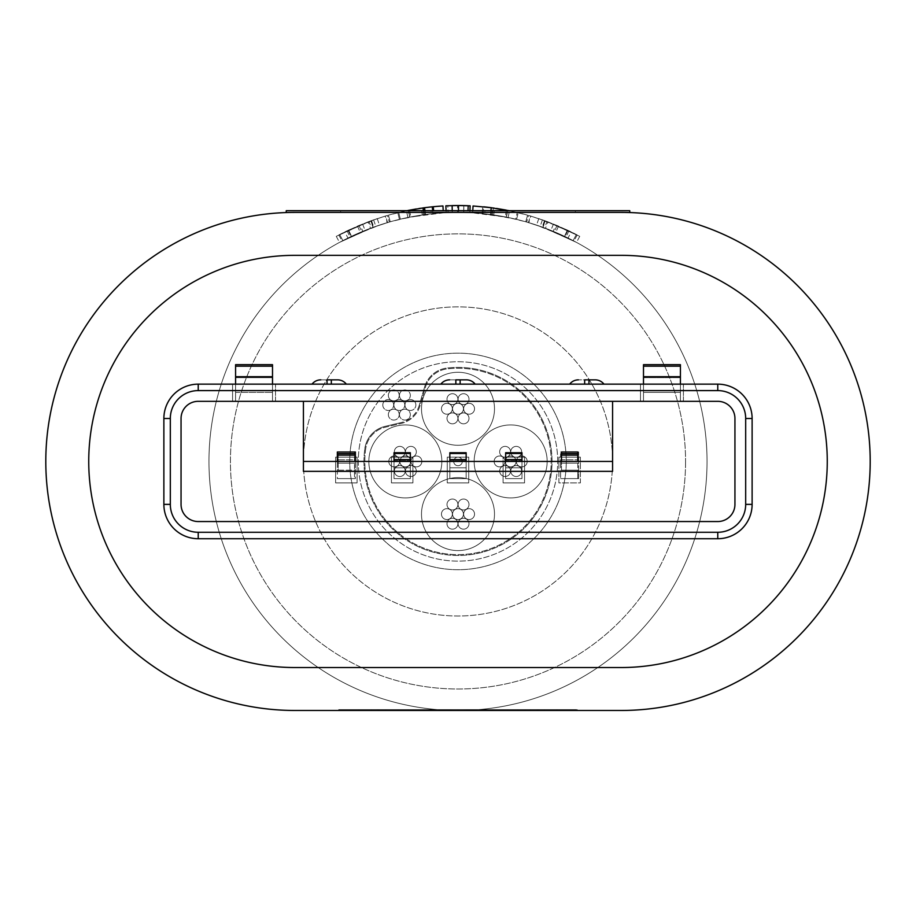 <?xml version="1.0" encoding="UTF-8"?>
<svg xmlns="http://www.w3.org/2000/svg" width="916" height="916" viewBox="0 0 916 916"><rect width="100%" height="100%" fill="white"/><g stroke="black" fill="none" stroke-linecap="round" stroke-linejoin="round"><path stroke-width="0.69" stroke-dasharray="4.58 3.44" d="M410.78 461.435A5.45 5.45 0 0 0 405.33 455.985A5.45 5.45 0 0 0 399.88 461.435A5.45 5.45 0 0 0 405.33 466.885A5.45 5.45 0 0 0 410.78 461.435A5.45 5.45 0 0 0 405.33 455.985A5.45 5.45 0 0 0 399.88 461.435A5.45 5.45 0 0 0 405.33 466.885A5.45 5.45 0 0 0 410.78 461.435A5.45 5.45 0 0 0 405.33 455.985A5.45 5.45 0 0 0 399.88 461.435A5.45 5.45 0 0 0 405.33 466.885A5.45 5.45 0 0 0 410.78 461.435A5.45 5.45 0 0 0 405.33 455.985A5.45 5.45 0 0 0 399.88 461.435A5.45 5.45 0 0 0 405.33 466.885A5.45 5.45 0 0 0 410.78 461.435M416.333 471.042A5.45 5.45 0 0 0 410.883 465.591A5.45 5.45 0 0 0 405.422 471.042A5.45 5.45 0 0 0 410.883 476.492A5.45 5.45 0 0 0 416.333 471.042A5.45 5.45 0 0 0 410.883 465.591A5.45 5.45 0 0 0 405.422 471.042A5.45 5.45 0 0 0 410.883 476.492A5.45 5.45 0 0 0 416.333 471.042A5.45 5.45 0 0 0 410.883 465.591A5.45 5.45 0 0 0 405.422 471.042A5.45 5.45 0 0 0 410.883 476.492A5.45 5.45 0 0 0 416.333 471.042A5.45 5.45 0 0 0 410.883 465.591A5.45 5.45 0 0 0 405.422 471.042A5.45 5.45 0 0 0 410.883 476.492A5.45 5.45 0 0 0 416.333 471.042M405.238 471.042A5.45 5.45 0 0 0 399.788 465.591A5.45 5.45 0 0 0 394.338 471.042A5.45 5.45 0 0 0 399.788 476.492A5.45 5.45 0 0 0 405.238 471.042A5.45 5.45 0 0 0 399.788 465.591A5.45 5.45 0 0 0 394.338 471.042A5.45 5.45 0 0 0 399.788 476.492A5.45 5.45 0 0 0 405.238 471.042A5.45 5.45 0 0 0 399.788 465.591A5.45 5.45 0 0 0 394.338 471.042A5.45 5.45 0 0 0 399.788 476.492A5.45 5.45 0 0 0 405.238 471.042A5.45 5.45 0 0 0 399.788 465.591A5.45 5.45 0 0 0 394.338 471.042A5.45 5.45 0 0 0 399.788 476.492A5.45 5.45 0 0 0 405.238 471.042M399.697 461.435A5.45 5.45 0 0 0 394.235 455.985A5.45 5.45 0 0 0 388.785 461.435A5.45 5.45 0 0 0 394.235 466.885A5.45 5.45 0 0 0 399.697 461.435A5.45 5.45 0 0 0 394.235 455.985A5.45 5.45 0 0 0 388.785 461.435A5.45 5.45 0 0 0 394.235 466.885A5.45 5.45 0 0 0 399.697 461.435A5.45 5.45 0 0 0 394.235 455.985A5.45 5.45 0 0 0 388.785 461.435A5.45 5.45 0 0 0 394.235 466.885A5.45 5.45 0 0 0 399.697 461.435A5.45 5.45 0 0 0 394.235 455.985A5.45 5.45 0 0 0 388.785 461.435A5.45 5.45 0 0 0 394.235 466.885A5.45 5.45 0 0 0 399.697 461.435M405.238 451.828A5.45 5.45 0 0 0 399.788 446.378A5.45 5.45 0 0 0 394.338 451.828A5.45 5.45 0 0 0 399.788 457.279A5.45 5.45 0 0 0 405.238 451.828A5.45 5.45 0 0 0 399.788 446.378A5.45 5.45 0 0 0 394.338 451.828A5.45 5.45 0 0 0 399.788 457.279A5.45 5.45 0 0 0 405.238 451.828A5.45 5.45 0 0 0 399.788 446.378A5.45 5.45 0 0 0 394.338 451.828A5.45 5.45 0 0 0 399.788 457.279A5.45 5.45 0 0 0 405.238 451.828A5.45 5.45 0 0 0 399.788 446.378A5.45 5.45 0 0 0 394.338 451.828A5.45 5.45 0 0 0 399.788 457.279A5.45 5.45 0 0 0 405.238 451.828M416.333 451.828A5.45 5.45 0 0 0 410.883 446.378A5.45 5.45 0 0 0 405.422 451.828A5.45 5.45 0 0 0 410.883 457.279A5.45 5.45 0 0 0 416.333 451.828A5.45 5.45 0 0 0 410.883 446.378A5.45 5.45 0 0 0 405.422 451.828A5.45 5.45 0 0 0 410.883 457.279A5.45 5.45 0 0 0 416.333 451.828A5.45 5.45 0 0 0 410.883 446.378A5.45 5.45 0 0 0 405.422 451.828A5.45 5.45 0 0 0 410.883 457.279A5.45 5.45 0 0 0 416.333 451.828A5.45 5.45 0 0 0 410.883 446.378A5.45 5.45 0 0 0 405.422 451.828A5.45 5.45 0 0 0 410.883 457.279A5.45 5.45 0 0 0 416.333 451.828M421.875 461.435A5.45 5.45 0 0 0 416.425 455.985A5.45 5.45 0 0 0 410.975 461.435A5.45 5.45 0 0 0 416.425 466.885A5.45 5.45 0 0 0 421.875 461.435A5.45 5.45 0 0 0 416.425 455.985A5.45 5.45 0 0 0 410.975 461.435A5.45 5.45 0 0 0 416.425 466.885A5.45 5.45 0 0 0 421.875 461.435A5.45 5.45 0 0 0 416.425 455.985A5.45 5.45 0 0 0 410.975 461.435A5.45 5.45 0 0 0 416.425 466.885A5.45 5.45 0 0 0 421.875 461.435A5.45 5.45 0 0 0 416.425 455.985A5.45 5.45 0 0 0 410.975 461.435A5.45 5.45 0 0 0 416.425 466.885A5.45 5.45 0 0 0 421.875 461.435M368.839 461.435A36.503 36.503 0 0 0 405.33 497.926A36.503 36.503 0 0 0 441.833 461.435A36.503 36.503 0 0 0 405.33 424.932A36.503 36.503 0 0 0 368.839 461.435A36.503 36.503 0 0 0 405.33 497.926A36.503 36.503 0 0 0 441.833 461.435A36.503 36.503 0 0 0 405.33 424.932A36.503 36.503 0 0 0 368.839 461.435M463.45 408.765A5.45 5.45 0 0 0 458 403.315A5.45 5.45 0 0 0 452.55 408.765A5.45 5.45 0 0 0 458 414.215A5.45 5.45 0 0 0 463.45 408.765A5.45 5.45 0 0 0 458 403.315A5.45 5.45 0 0 0 452.55 408.765A5.45 5.45 0 0 0 458 414.215A5.45 5.45 0 0 0 463.45 408.765A5.45 5.45 0 0 0 458 403.315A5.45 5.45 0 0 0 452.55 408.765A5.45 5.45 0 0 0 458 414.215A5.45 5.45 0 0 0 463.45 408.765A5.45 5.45 0 0 0 458 403.315A5.45 5.45 0 0 0 452.55 408.765A5.45 5.45 0 0 0 458 414.215A5.45 5.45 0 0 0 463.45 408.765M469.003 418.372A5.45 5.45 0 0 0 463.542 412.921A5.45 5.45 0 0 0 458.092 418.372A5.45 5.45 0 0 0 463.542 423.822A5.45 5.45 0 0 0 469.003 418.372A5.45 5.45 0 0 0 463.542 412.921A5.45 5.45 0 0 0 458.092 418.372A5.45 5.45 0 0 0 463.542 423.822A5.45 5.45 0 0 0 469.003 418.372A5.45 5.45 0 0 0 463.542 412.921A5.45 5.45 0 0 0 458.092 418.372A5.45 5.45 0 0 0 463.542 423.822A5.45 5.45 0 0 0 469.003 418.372A5.45 5.45 0 0 0 463.542 412.921A5.45 5.45 0 0 0 458.092 418.372A5.45 5.45 0 0 0 463.542 423.822A5.45 5.45 0 0 0 469.003 418.372M457.908 418.372A5.45 5.45 0 0 0 452.458 412.921A5.45 5.45 0 0 0 446.997 418.372A5.45 5.45 0 0 0 452.458 423.822A5.45 5.45 0 0 0 457.908 418.372A5.45 5.45 0 0 0 452.458 412.921A5.45 5.45 0 0 0 446.997 418.372A5.45 5.45 0 0 0 452.458 423.822A5.45 5.45 0 0 0 457.908 418.372A5.45 5.45 0 0 0 452.458 412.921A5.45 5.45 0 0 0 446.997 418.372A5.45 5.45 0 0 0 452.458 423.822A5.45 5.45 0 0 0 457.908 418.372A5.45 5.45 0 0 0 452.458 412.921A5.45 5.45 0 0 0 446.997 418.372A5.45 5.45 0 0 0 452.458 423.822A5.45 5.45 0 0 0 457.908 418.372M452.367 408.765A5.45 5.45 0 0 0 446.905 403.315A5.45 5.45 0 0 0 441.455 408.765A5.45 5.45 0 0 0 446.905 414.215A5.45 5.45 0 0 0 452.367 408.765A5.45 5.45 0 0 0 446.905 403.315A5.45 5.45 0 0 0 441.455 408.765A5.45 5.45 0 0 0 446.905 414.215A5.45 5.45 0 0 0 452.367 408.765A5.45 5.45 0 0 0 446.905 403.315A5.45 5.45 0 0 0 441.455 408.765A5.45 5.45 0 0 0 446.905 414.215A5.45 5.45 0 0 0 452.367 408.765A5.45 5.45 0 0 0 446.905 403.315A5.45 5.45 0 0 0 441.455 408.765A5.45 5.45 0 0 0 446.905 414.215A5.45 5.45 0 0 0 452.367 408.765M457.908 399.158A5.45 5.45 0 0 0 452.458 393.708A5.45 5.45 0 0 0 446.997 399.158A5.45 5.45 0 0 0 452.458 404.609A5.45 5.45 0 0 0 457.908 399.158A5.45 5.45 0 0 0 452.458 393.708A5.45 5.45 0 0 0 446.997 399.158A5.45 5.45 0 0 0 452.458 404.609A5.45 5.45 0 0 0 457.908 399.158A5.45 5.45 0 0 0 452.458 393.708A5.45 5.45 0 0 0 446.997 399.158A5.45 5.45 0 0 0 452.458 404.609A5.45 5.45 0 0 0 457.908 399.158A5.45 5.45 0 0 0 452.458 393.708A5.45 5.45 0 0 0 446.997 399.158A5.45 5.45 0 0 0 452.458 404.609A5.45 5.45 0 0 0 457.908 399.158M469.003 399.158A5.45 5.45 0 0 0 463.542 393.708A5.45 5.45 0 0 0 458.092 399.158A5.45 5.45 0 0 0 463.542 404.609A5.45 5.45 0 0 0 469.003 399.158A5.45 5.45 0 0 0 463.542 393.708A5.45 5.45 0 0 0 458.092 399.158A5.45 5.45 0 0 0 463.542 404.609A5.45 5.45 0 0 0 469.003 399.158A5.45 5.45 0 0 0 463.542 393.708A5.45 5.45 0 0 0 458.092 399.158A5.45 5.45 0 0 0 463.542 404.609A5.45 5.45 0 0 0 469.003 399.158A5.45 5.45 0 0 0 463.542 393.708A5.45 5.45 0 0 0 458.092 399.158A5.45 5.45 0 0 0 463.542 404.609A5.45 5.45 0 0 0 469.003 399.158M474.545 408.765A5.45 5.45 0 0 0 469.095 403.315A5.45 5.45 0 0 0 463.633 408.765A5.45 5.45 0 0 0 469.095 414.215A5.45 5.45 0 0 0 474.545 408.765A5.45 5.45 0 0 0 469.095 403.315A5.45 5.45 0 0 0 463.633 408.765A5.45 5.45 0 0 0 469.095 414.215A5.45 5.45 0 0 0 474.545 408.765A5.45 5.45 0 0 0 469.095 403.315A5.45 5.45 0 0 0 463.633 408.765A5.45 5.45 0 0 0 469.095 414.215A5.45 5.45 0 0 0 474.545 408.765A5.45 5.45 0 0 0 469.095 403.315A5.45 5.45 0 0 0 463.633 408.765A5.45 5.45 0 0 0 469.095 414.215A5.45 5.45 0 0 0 474.545 408.765M421.497 408.765A36.503 36.503 0 0 0 458 445.268A36.503 36.503 0 0 0 494.491 408.765A36.503 36.503 0 0 0 458 372.274A36.503 36.503 0 0 0 421.497 408.765A36.503 36.503 0 0 0 458 445.268A36.503 36.503 0 0 0 494.491 408.765A36.503 36.503 0 0 0 458 372.274A36.503 36.503 0 0 0 421.497 408.765M516.12 461.435A5.45 5.45 0 0 0 510.67 455.985A5.45 5.45 0 0 0 505.22 461.435A5.45 5.45 0 0 0 510.67 466.885A5.45 5.45 0 0 0 516.12 461.435A5.45 5.45 0 0 0 510.67 455.985A5.45 5.45 0 0 0 505.22 461.435A5.45 5.45 0 0 0 510.67 466.885A5.45 5.45 0 0 0 516.12 461.435A5.45 5.45 0 0 0 510.67 455.985A5.45 5.45 0 0 0 505.22 461.435A5.45 5.45 0 0 0 510.67 466.885A5.45 5.45 0 0 0 516.12 461.435A5.45 5.45 0 0 0 510.67 455.985A5.45 5.45 0 0 0 505.22 461.435A5.45 5.45 0 0 0 510.67 466.885A5.45 5.45 0 0 0 516.12 461.435M521.662 471.042A5.45 5.45 0 0 0 516.212 465.591A5.45 5.45 0 0 0 510.762 471.042A5.45 5.45 0 0 0 516.212 476.492A5.45 5.45 0 0 0 521.662 471.042A5.45 5.45 0 0 0 516.212 465.591A5.45 5.45 0 0 0 510.762 471.042A5.45 5.45 0 0 0 516.212 476.492A5.45 5.45 0 0 0 521.662 471.042A5.45 5.45 0 0 0 516.212 465.591A5.45 5.45 0 0 0 510.762 471.042A5.45 5.45 0 0 0 516.212 476.492A5.45 5.45 0 0 0 521.662 471.042A5.45 5.45 0 0 0 516.212 465.591A5.45 5.45 0 0 0 510.762 471.042A5.45 5.45 0 0 0 516.212 476.492A5.45 5.45 0 0 0 521.662 471.042M510.578 471.042A5.45 5.45 0 0 0 505.117 465.591A5.45 5.45 0 0 0 499.667 471.042A5.45 5.45 0 0 0 505.117 476.492A5.45 5.45 0 0 0 510.578 471.042A5.45 5.45 0 0 0 505.117 465.591A5.45 5.45 0 0 0 499.667 471.042A5.45 5.45 0 0 0 505.117 476.492A5.45 5.45 0 0 0 510.578 471.042A5.45 5.45 0 0 0 505.117 465.591A5.45 5.45 0 0 0 499.667 471.042A5.45 5.45 0 0 0 505.117 476.492A5.45 5.45 0 0 0 510.578 471.042A5.45 5.45 0 0 0 505.117 465.591A5.45 5.45 0 0 0 499.667 471.042A5.45 5.45 0 0 0 505.117 476.492A5.45 5.45 0 0 0 510.578 471.042M505.025 461.435A5.45 5.45 0 0 0 499.575 455.985A5.45 5.45 0 0 0 494.125 461.435A5.45 5.45 0 0 0 499.575 466.885A5.45 5.45 0 0 0 505.025 461.435A5.45 5.45 0 0 0 499.575 455.985A5.45 5.45 0 0 0 494.125 461.435A5.45 5.45 0 0 0 499.575 466.885A5.45 5.45 0 0 0 505.025 461.435A5.45 5.45 0 0 0 499.575 455.985A5.45 5.45 0 0 0 494.125 461.435A5.45 5.45 0 0 0 499.575 466.885A5.45 5.45 0 0 0 505.025 461.435A5.45 5.45 0 0 0 499.575 455.985A5.45 5.45 0 0 0 494.125 461.435A5.45 5.45 0 0 0 499.575 466.885A5.45 5.45 0 0 0 505.025 461.435M510.578 451.828A5.45 5.45 0 0 0 505.117 446.378A5.45 5.45 0 0 0 499.667 451.828A5.45 5.45 0 0 0 505.117 457.279A5.45 5.45 0 0 0 510.578 451.828A5.45 5.45 0 0 0 505.117 446.378A5.45 5.45 0 0 0 499.667 451.828A5.45 5.45 0 0 0 505.117 457.279A5.45 5.45 0 0 0 510.578 451.828A5.45 5.45 0 0 0 505.117 446.378A5.45 5.45 0 0 0 499.667 451.828A5.45 5.45 0 0 0 505.117 457.279A5.45 5.45 0 0 0 510.578 451.828A5.45 5.45 0 0 0 505.117 446.378A5.45 5.45 0 0 0 499.667 451.828A5.45 5.45 0 0 0 505.117 457.279A5.45 5.45 0 0 0 510.578 451.828M521.662 451.828A5.45 5.45 0 0 0 516.212 446.378A5.45 5.45 0 0 0 510.762 451.828A5.45 5.45 0 0 0 516.212 457.279A5.45 5.45 0 0 0 521.662 451.828A5.45 5.45 0 0 0 516.212 446.378A5.45 5.45 0 0 0 510.762 451.828A5.45 5.45 0 0 0 516.212 457.279A5.45 5.45 0 0 0 521.662 451.828A5.45 5.45 0 0 0 516.212 446.378A5.45 5.45 0 0 0 510.762 451.828A5.45 5.45 0 0 0 516.212 457.279A5.45 5.45 0 0 0 521.662 451.828A5.45 5.45 0 0 0 516.212 446.378A5.45 5.45 0 0 0 510.762 451.828A5.45 5.45 0 0 0 516.212 457.279A5.45 5.45 0 0 0 521.662 451.828M527.215 461.435A5.45 5.45 0 0 0 521.765 455.985A5.45 5.45 0 0 0 516.303 461.435A5.45 5.45 0 0 0 521.765 466.885A5.45 5.45 0 0 0 527.215 461.435A5.45 5.45 0 0 0 521.765 455.985A5.45 5.45 0 0 0 516.303 461.435A5.45 5.45 0 0 0 521.765 466.885A5.45 5.45 0 0 0 527.215 461.435A5.45 5.45 0 0 0 521.765 455.985A5.45 5.45 0 0 0 516.303 461.435A5.45 5.45 0 0 0 521.765 466.885A5.45 5.45 0 0 0 527.215 461.435A5.45 5.45 0 0 0 521.765 455.985A5.45 5.45 0 0 0 516.303 461.435A5.45 5.45 0 0 0 521.765 466.885A5.45 5.45 0 0 0 527.215 461.435M474.167 461.435A36.503 36.503 0 0 0 510.67 497.926A36.503 36.503 0 0 0 547.161 461.435A36.503 36.503 0 0 0 510.67 424.932A36.503 36.503 0 0 0 474.167 461.435A36.503 36.503 0 0 0 510.67 497.926A36.503 36.503 0 0 0 547.161 461.435A36.503 36.503 0 0 0 510.67 424.932A36.503 36.503 0 0 0 474.167 461.435M463.45 514.105A5.45 5.45 0 0 0 458 508.655A5.45 5.45 0 0 0 452.55 514.105A5.45 5.45 0 0 0 458 519.555A5.45 5.45 0 0 0 463.45 514.105A5.45 5.45 0 0 0 458 508.655A5.45 5.45 0 0 0 452.55 514.105A5.45 5.45 0 0 0 458 519.555A5.45 5.45 0 0 0 463.45 514.105A5.45 5.45 0 0 0 458 508.655A5.45 5.45 0 0 0 452.55 514.105A5.45 5.45 0 0 0 458 519.555A5.45 5.45 0 0 0 463.45 514.105A5.45 5.45 0 0 0 458 508.655A5.45 5.45 0 0 0 452.55 514.105A5.45 5.45 0 0 0 458 519.555A5.45 5.45 0 0 0 463.45 514.105M469.003 523.712A5.45 5.45 0 0 0 463.542 518.261A5.45 5.45 0 0 0 458.092 523.712A5.45 5.45 0 0 0 463.542 529.162A5.45 5.45 0 0 0 469.003 523.712A5.45 5.45 0 0 0 463.542 518.261A5.45 5.45 0 0 0 458.092 523.712A5.45 5.45 0 0 0 463.542 529.162A5.45 5.45 0 0 0 469.003 523.712A5.45 5.45 0 0 0 463.542 518.261A5.45 5.45 0 0 0 458.092 523.712A5.45 5.45 0 0 0 463.542 529.162A5.45 5.45 0 0 0 469.003 523.712A5.45 5.45 0 0 0 463.542 518.261A5.45 5.45 0 0 0 458.092 523.712A5.45 5.45 0 0 0 463.542 529.162A5.45 5.45 0 0 0 469.003 523.712M457.908 523.712A5.45 5.45 0 0 0 452.458 518.261A5.45 5.45 0 0 0 446.997 523.712A5.45 5.45 0 0 0 452.458 529.162A5.45 5.45 0 0 0 457.908 523.712A5.45 5.45 0 0 0 452.458 518.261A5.45 5.45 0 0 0 446.997 523.712A5.45 5.45 0 0 0 452.458 529.162A5.45 5.45 0 0 0 457.908 523.712A5.45 5.45 0 0 0 452.458 518.261A5.45 5.45 0 0 0 446.997 523.712A5.45 5.45 0 0 0 452.458 529.162A5.45 5.45 0 0 0 457.908 523.712A5.45 5.45 0 0 0 452.458 518.261A5.45 5.45 0 0 0 446.997 523.712A5.45 5.45 0 0 0 452.458 529.162A5.45 5.45 0 0 0 457.908 523.712M452.367 514.105A5.45 5.45 0 0 0 446.905 508.655A5.45 5.45 0 0 0 441.455 514.105A5.45 5.45 0 0 0 446.905 519.555A5.45 5.45 0 0 0 452.367 514.105A5.45 5.45 0 0 0 446.905 508.655A5.45 5.45 0 0 0 441.455 514.105A5.45 5.45 0 0 0 446.905 519.555A5.45 5.45 0 0 0 452.367 514.105A5.45 5.45 0 0 0 446.905 508.655A5.45 5.45 0 0 0 441.455 514.105A5.45 5.45 0 0 0 446.905 519.555A5.45 5.45 0 0 0 452.367 514.105A5.45 5.45 0 0 0 446.905 508.655A5.45 5.45 0 0 0 441.455 514.105A5.45 5.45 0 0 0 446.905 519.555A5.45 5.45 0 0 0 452.367 514.105M457.908 504.498A5.45 5.45 0 0 0 452.458 499.048A5.45 5.45 0 0 0 446.997 504.498A5.45 5.45 0 0 0 452.458 509.949A5.45 5.45 0 0 0 457.908 504.498A5.45 5.45 0 0 0 452.458 499.048A5.45 5.45 0 0 0 446.997 504.498A5.45 5.45 0 0 0 452.458 509.949A5.45 5.45 0 0 0 457.908 504.498A5.45 5.45 0 0 0 452.458 499.048A5.45 5.45 0 0 0 446.997 504.498A5.45 5.45 0 0 0 452.458 509.949A5.45 5.45 0 0 0 457.908 504.498A5.45 5.45 0 0 0 452.458 499.048A5.45 5.45 0 0 0 446.997 504.498A5.45 5.45 0 0 0 452.458 509.949A5.45 5.45 0 0 0 457.908 504.498M469.003 504.498A5.45 5.45 0 0 0 463.542 499.048A5.45 5.45 0 0 0 458.092 504.498A5.45 5.45 0 0 0 463.542 509.949A5.45 5.45 0 0 0 469.003 504.498A5.45 5.45 0 0 0 463.542 499.048A5.45 5.45 0 0 0 458.092 504.498A5.45 5.45 0 0 0 463.542 509.949A5.45 5.45 0 0 0 469.003 504.498A5.45 5.45 0 0 0 463.542 499.048A5.45 5.45 0 0 0 458.092 504.498A5.45 5.45 0 0 0 463.542 509.949A5.45 5.45 0 0 0 469.003 504.498A5.45 5.45 0 0 0 463.542 499.048A5.45 5.45 0 0 0 458.092 504.498A5.45 5.45 0 0 0 463.542 509.949A5.45 5.45 0 0 0 469.003 504.498M474.545 514.105A5.45 5.45 0 0 0 469.095 508.655A5.45 5.45 0 0 0 463.633 514.105A5.45 5.45 0 0 0 469.095 519.555A5.45 5.45 0 0 0 474.545 514.105A5.45 5.45 0 0 0 469.095 508.655A5.45 5.45 0 0 0 463.633 514.105A5.45 5.45 0 0 0 469.095 519.555A5.45 5.45 0 0 0 474.545 514.105A5.45 5.45 0 0 0 469.095 508.655A5.45 5.45 0 0 0 463.633 514.105A5.45 5.45 0 0 0 469.095 519.555A5.45 5.45 0 0 0 474.545 514.105A5.45 5.45 0 0 0 469.095 508.655A5.45 5.45 0 0 0 463.633 514.105A5.45 5.45 0 0 0 469.095 519.555A5.45 5.45 0 0 0 474.545 514.105M421.497 514.105A36.503 36.503 0 0 0 458 550.596A36.503 36.503 0 0 0 494.491 514.105A36.503 36.503 0 0 0 458 477.602A36.503 36.503 0 0 0 421.497 514.105A36.503 36.503 0 0 0 458 550.596A36.503 36.503 0 0 0 494.491 514.105A36.503 36.503 0 0 0 458 477.602A36.503 36.503 0 0 0 421.497 514.105M365.69 448.783A93.18 93.18 0 0 0 458 554.615A93.18 93.18 0 0 0 551.18 461.435A93.18 93.18 0 0 0 447.145 368.896A25.762 25.762 0 0 0 425.425 387.25L420.066 405.582A25.762 25.762 0 0 1 401.277 423.421L385.27 427.211A25.762 25.762 0 0 0 365.69 448.783A93.18 93.18 0 0 0 458 554.615A93.18 93.18 0 0 0 551.18 461.435A93.18 93.18 0 0 0 447.145 368.896A25.762 25.762 0 0 0 425.425 387.25L420.066 405.582A25.762 25.762 0 0 1 401.277 423.421L385.27 427.211A25.762 25.762 0 0 0 365.69 448.783M363.961 461.435A94.039 94.039 0 0 0 458 555.474A94.039 94.039 0 0 0 552.039 461.435A94.039 94.039 0 0 0 447.054 368.037A94.039 94.039 0 0 1 552.039 461.435A94.039 94.039 0 0 1 458 555.474A94.039 94.039 0 0 1 364.831 448.668A94.039 94.039 0 0 0 363.961 461.435M385.075 426.375A26.621 26.621 0 0 0 364.831 448.668A26.621 26.621 0 0 1 385.075 426.375L401.082 422.585L385.075 426.375M419.242 405.341A24.904 24.904 0 0 1 401.082 422.585A24.904 24.904 0 0 0 419.242 405.341L424.6 387.01L419.242 405.341M424.6 387.01A26.621 26.621 0 0 1 447.054 368.037A26.621 26.621 0 0 0 424.6 387.01M393.88 405.009A5.45 5.45 0 0 0 399.342 410.471A5.45 5.45 0 0 0 404.792 405.009A5.45 5.45 0 0 0 399.342 399.559A5.45 5.45 0 0 0 393.88 405.009A5.45 5.45 0 0 0 399.342 410.471A5.45 5.45 0 0 0 404.792 405.009A5.45 5.45 0 0 0 399.342 399.559A5.45 5.45 0 0 0 393.88 405.009M399.433 395.414A5.45 5.45 0 0 0 404.883 400.865A5.45 5.45 0 0 0 410.334 395.414A5.45 5.45 0 0 0 404.883 389.953A5.45 5.45 0 0 0 399.433 395.414A5.45 5.45 0 0 0 404.883 400.865A5.45 5.45 0 0 0 410.334 395.414A5.45 5.45 0 0 0 404.883 389.953A5.45 5.45 0 0 0 399.433 395.414M382.796 405.009A5.45 5.45 0 0 0 388.247 410.471A5.45 5.45 0 0 0 393.697 405.009A5.45 5.45 0 0 0 388.247 399.559A5.45 5.45 0 0 0 382.796 405.009A5.45 5.45 0 0 0 388.247 410.471A5.45 5.45 0 0 0 393.697 405.009A5.45 5.45 0 0 0 388.247 399.559A5.45 5.45 0 0 0 382.796 405.009M388.338 414.616A5.45 5.45 0 0 0 393.788 420.078A5.45 5.45 0 0 0 399.239 414.616A5.45 5.45 0 0 0 393.788 409.166A5.45 5.45 0 0 0 388.338 414.616A5.45 5.45 0 0 0 393.788 420.078A5.45 5.45 0 0 0 399.239 414.616A5.45 5.45 0 0 0 393.788 409.166A5.45 5.45 0 0 0 388.338 414.616M404.975 405.009A5.45 5.45 0 0 0 410.425 410.471A5.45 5.45 0 0 0 415.875 405.009A5.45 5.45 0 0 0 410.425 399.559A5.45 5.45 0 0 0 404.975 405.009A5.45 5.45 0 0 0 410.425 410.471A5.45 5.45 0 0 0 415.875 405.009A5.45 5.45 0 0 0 410.425 399.559A5.45 5.45 0 0 0 404.975 405.009M399.433 414.616A5.45 5.45 0 0 0 404.883 420.078A5.45 5.45 0 0 0 410.334 414.616A5.45 5.45 0 0 0 404.883 409.166A5.45 5.45 0 0 0 399.433 414.616A5.45 5.45 0 0 0 404.883 420.078A5.45 5.45 0 0 0 410.334 414.616A5.45 5.45 0 0 0 404.883 409.166A5.45 5.45 0 0 0 399.433 414.616M388.338 395.414A5.45 5.45 0 0 0 393.788 400.865A5.45 5.45 0 0 0 399.239 395.414A5.45 5.45 0 0 0 393.788 389.953A5.45 5.45 0 0 0 388.338 395.414A5.45 5.45 0 0 0 393.788 400.865A5.45 5.45 0 0 0 399.239 395.414A5.45 5.45 0 0 0 393.788 389.953A5.45 5.45 0 0 0 388.338 395.414M566.283 461.435A108.283 108.283 0 0 0 458 353.152A108.283 108.283 0 0 0 349.717 461.435A108.283 108.283 0 0 0 458 569.718A108.283 108.283 0 0 0 566.283 461.435A108.283 108.283 0 0 0 458 353.152A108.283 108.283 0 0 0 349.717 461.435A108.283 108.283 0 0 0 458 569.718A108.283 108.283 0 0 0 566.283 461.435A108.283 108.283 0 0 0 458 353.152A108.283 108.283 0 0 0 349.717 461.435A108.283 108.283 0 0 0 458 569.718A108.283 108.283 0 0 0 566.283 461.435A108.283 108.283 0 0 0 458 353.152A108.283 108.283 0 0 0 349.717 461.435A108.283 108.283 0 0 0 458 569.718A108.283 108.283 0 0 0 566.283 461.435M303.425 461.435A154.575 154.575 0 0 0 458 616.01A154.575 154.575 0 0 0 612.575 461.435A154.575 154.575 0 0 0 458 306.86A154.575 154.575 0 0 0 303.425 461.435A154.575 154.575 0 0 0 458 616.01A154.575 154.575 0 0 0 612.575 461.435A154.575 154.575 0 0 0 458 306.86A154.575 154.575 0 0 0 303.425 461.435L303.425 401.322L303.425 471.351L612.575 471.351L612.575 401.322L612.575 461.435L303.425 461.435L303.425 471.351L303.425 461.435L335.622 461.435L303.425 461.435L303.425 401.322L717.766 401.322A17.175 17.175 0 0 1 734.941 418.498L734.941 504.373A17.175 17.175 0 0 1 717.766 521.548L198.222 521.548A17.175 17.175 0 0 1 181.047 504.373L181.047 418.498A17.175 17.175 0 0 1 198.222 401.322L717.766 401.322A17.175 17.175 0 0 1 734.941 418.498A17.175 17.175 0 0 0 717.766 401.322L198.222 401.322A17.175 17.175 0 0 0 181.047 418.498A17.175 17.175 0 0 1 198.222 401.322L612.575 401.322L612.575 461.435L580.366 461.435L580.366 457.141L580.366 482.904L558.897 482.904L558.897 457.141L580.366 457.141L558.897 457.141L558.897 461.435L468.729 461.435L468.729 457.141L468.729 482.904L447.26 482.904L447.26 457.141L468.729 457.141L447.26 457.141L447.26 461.435L357.091 461.435L357.091 457.141L357.091 482.904L335.622 482.904L335.622 457.141L357.091 457.141L335.622 457.141L335.622 461.435L357.091 461.435L357.091 482.904L335.622 482.904L335.622 457.141L335.622 482.904L357.091 482.904L357.091 457.141L335.622 457.141L357.091 457.141L357.091 461.435L412.91 461.435L412.91 457.141L412.91 482.904L391.441 482.904L391.441 457.141L412.91 457.141L391.441 457.141L391.441 482.904L391.441 461.435L391.441 482.904L412.91 482.904L391.441 482.904L412.91 482.904L412.91 457.141L391.441 457.141L412.91 457.141L412.91 482.904L412.91 461.435L468.729 461.435L468.729 482.904L447.26 482.904L447.26 457.141L447.26 482.904L468.729 482.904L468.729 457.141L447.26 457.141L468.729 457.141L468.729 461.435L524.547 461.435L524.547 457.141L524.547 482.904L503.079 482.904L503.079 457.141L524.547 457.141L503.079 457.141L503.079 482.904L503.079 461.435L503.079 482.904L524.547 482.904L503.079 482.904L524.547 482.904L524.547 457.141L503.079 457.141L524.547 457.141L524.547 482.904L524.547 461.435L580.366 461.435L580.366 482.904L558.897 482.904L558.897 457.141L558.897 482.904L580.366 482.904L580.366 457.141L558.897 457.141L580.366 457.141L580.366 461.435L612.575 461.435L612.575 471.351L612.575 461.435M557.695 461.435A99.695 99.695 0 0 0 458 361.74A99.695 99.695 0 0 0 358.305 461.435A99.695 99.695 0 0 0 458 561.13A99.695 99.695 0 0 0 557.695 461.435A99.695 99.695 0 0 0 458 361.74A99.695 99.695 0 0 0 358.305 461.435A99.695 99.695 0 0 0 458 561.13A99.695 99.695 0 0 0 557.695 461.435M208.963 461.435A249.037 249.037 0 0 0 458 710.472A249.037 249.037 0 0 0 707.038 461.435A249.037 249.037 0 0 1 458 710.472A249.037 249.037 0 0 1 208.963 461.435A249.037 249.037 0 0 1 458 212.398L621.163 212.398A249.037 249.037 0 0 1 870.2 461.435A249.037 249.037 0 0 1 621.163 710.472L294.837 710.472A249.037 249.037 0 0 1 45.8 461.435A249.037 249.037 0 0 1 294.837 212.398L458 212.398A249.037 249.037 0 0 1 707.038 461.435A249.037 249.037 0 0 0 458 212.398A249.037 249.037 0 0 0 208.963 461.435A249.037 249.037 0 0 0 458 710.472L338.725 710.472L458 710.472A249.037 249.037 0 0 0 707.038 461.435A249.037 249.037 0 0 1 458 710.472A249.037 249.037 0 0 1 208.963 461.435A249.037 249.037 0 0 1 458 212.398A249.037 249.037 0 0 1 707.038 461.435A249.037 249.037 0 0 0 458 212.398L621.163 212.398A249.037 249.037 0 0 1 870.2 461.435A249.037 249.037 0 0 1 621.163 710.472A249.037 249.037 0 0 0 870.2 461.435A249.037 249.037 0 0 0 621.163 212.398A249.037 249.037 0 0 1 629.75 212.546A249.037 249.037 0 0 0 621.163 212.398L294.837 212.398A249.037 249.037 0 0 0 45.8 461.435A249.037 249.037 0 0 1 294.837 212.398A249.037 249.037 0 0 0 286.25 212.546A249.037 249.037 0 0 1 294.837 212.398L621.163 212.398L294.837 212.398A249.037 249.037 0 0 0 45.8 461.435A249.037 249.037 0 0 0 294.837 710.472A249.037 249.037 0 0 1 45.8 461.435A249.037 249.037 0 0 0 294.837 710.472L621.163 710.472A249.037 249.037 0 0 0 870.2 461.435A249.037 249.037 0 0 0 621.163 212.398L458 212.398A249.037 249.037 0 0 0 208.963 461.435A249.037 249.037 0 0 1 458 212.398A249.037 249.037 0 0 1 707.038 461.435A249.037 249.037 0 0 0 458 212.398A249.037 249.037 0 0 0 208.963 461.435M294.837 255.335A206.1 206.1 0 0 0 88.737 461.435A206.1 206.1 0 0 0 294.837 667.535L621.163 667.535A206.1 206.1 0 0 0 827.263 461.435A206.1 206.1 0 0 0 621.163 255.335L294.837 255.335A206.1 206.1 0 0 0 88.737 461.435A206.1 206.1 0 0 0 294.837 667.535L621.163 667.535A206.1 206.1 0 0 0 827.263 461.435A206.1 206.1 0 0 0 621.163 255.335L294.837 255.335L621.163 255.335A206.1 206.1 0 0 1 827.263 461.435A206.1 206.1 0 0 1 621.163 667.535L294.837 667.535A206.1 206.1 0 0 1 88.737 461.435A206.1 206.1 0 0 1 294.837 255.335L621.163 255.335A206.1 206.1 0 0 1 827.263 461.435A206.1 206.1 0 0 1 621.163 667.535L294.837 667.535A206.1 206.1 0 0 1 88.737 461.435A206.1 206.1 0 0 1 294.837 255.335L621.163 255.335A206.1 206.1 0 0 1 827.263 461.435A206.1 206.1 0 0 1 621.163 667.535L294.837 667.535A206.1 206.1 0 0 1 88.737 461.435A206.1 206.1 0 0 1 294.837 255.335L621.163 255.335A206.1 206.1 0 0 1 827.263 461.435A206.1 206.1 0 0 1 621.163 667.535L294.837 667.535A206.1 206.1 0 0 1 88.737 461.435A206.1 206.1 0 0 1 294.837 255.335M576.439 710.472L338.725 710.472L576.439 710.472L468.248 710.472L576.439 710.472L576.439 709.614L576.439 710.472M338.828 234.977A255.907 255.907 0 0 1 347.061 230.821L377.243 218.603L348.584 230.099L373.568 219.863L357.503 226.08L339.687 234.519L342.859 240.61L342.023 241.045A249.037 249.037 0 0 1 350.038 237.015L379.419 225.118L360.206 232.401L342.859 240.61L339.687 234.519L338.828 234.977L342.023 241.045M432.673 210.68L432.283 206.821A255.907 255.907 0 0 0 422.62 207.989L423.57 214.791A249.037 249.037 0 0 1 432.97 213.657A249.037 249.037 0 0 0 425.448 214.539L407.872 217.493L390.262 221.786A249.037 249.037 0 0 1 399.422 219.382L423.57 214.791L422.62 207.989L409.544 210.153L410.849 216.897M446.172 212.684L458.469 212.398L446.172 212.684L446.081 210.68M457.531 212.398A249.037 249.037 0 0 0 448.073 212.592A249.037 249.037 0 0 1 457.531 212.398L469.828 212.684L457.531 212.398L457.519 205.528A255.907 255.907 0 0 0 447.798 205.734L448.073 212.592L447.798 205.734A255.907 255.907 0 0 1 452.126 205.596M472.782 210.68L472.656 212.833A249.037 249.037 0 0 1 482.091 213.565L506.422 217.149A249.037 249.037 0 0 0 506.216 217.115L472.656 212.833L473.057 205.974A255.907 255.907 0 0 1 482.755 206.73L507.75 210.405L506.422 217.149L507.704 210.68M507.75 210.405A255.907 255.907 0 0 1 517.254 212.478L515.662 219.164A249.037 249.037 0 0 0 506.422 217.149A249.037 249.037 0 0 1 515.662 219.164L517.254 212.478A255.907 255.907 0 0 0 509.09 210.68L518.204 212.707A255.907 255.907 0 0 1 527.605 215.18L525.738 221.786L527.605 215.18L509.514 210.76L508.128 217.493L525.738 221.786A249.037 249.037 0 0 0 516.578 219.382L492.43 214.791L493.38 207.989L492.43 214.791A249.037 249.037 0 0 0 483.03 213.657A249.037 249.037 0 0 1 490.552 214.539L508.128 217.493M528.418 222.565L544.619 227.947L576.485 242.385L542.845 227.294L526.643 222.05L542.615 227.214L568.08 238.046L542.982 227.351L528.418 222.565L530.364 215.97L547.012 221.5L544.619 227.947M547.012 221.5L579.748 236.339L545.18 220.836L528.543 215.443L526.643 222.05L528.543 215.443L530.753 216.084L528.807 222.68M579.748 236.339L576.485 242.385M545.18 220.836L542.845 227.294M530.753 216.084L544.951 220.756L542.615 227.214M544.951 220.756L571.115 231.885L568.08 238.046M571.115 231.885L545.329 220.893L542.982 227.351M545.329 220.893L530.364 215.97M493.701 214.974L494.686 208.172M482.091 213.565L482.755 206.73L482.091 213.565M490.369 214.516L490.873 210.68M506.216 217.115L507.544 210.371L506.456 210.153L505.151 216.897M458.481 210.68L458.469 212.398A249.037 249.037 0 0 1 467.927 212.592A249.037 249.037 0 0 0 458.469 212.398L458.481 205.528L458.469 212.398M445.852 205.814L458.481 205.528A255.907 255.907 0 0 1 468.202 205.734L468.007 210.68M452.206 205.596L452.367 212.466M452.241 210.68L452.275 212.466M407.872 217.493L406.486 210.76L388.395 215.18L390.262 221.786L388.395 215.18A255.907 255.907 0 0 1 397.796 212.707L399.422 219.382L397.796 212.707L409.544 210.153M424.509 214.665L423.971 210.68M425.448 214.539L424.944 210.68M432.97 213.657L432.283 206.821M347.061 230.821L350.038 237.015M348.103 230.328L351.057 236.534M362.541 223.996L365.106 230.374M377.243 218.603L379.419 225.118M348.584 230.099L351.515 236.305L348.584 230.099M358.992 225.462L361.648 231.794M371.484 220.596L373.808 227.065M373.568 219.863L375.835 226.344M357.503 226.08L360.206 232.401M368.083 221.844L348.389 230.191L368.083 221.844L370.499 228.279L362.77 231.324L360.137 224.981M362.77 231.324L370.499 228.279M351.332 236.397L348.389 230.191L351.332 236.397M492.728 709.614L338.725 709.614L359.232 709.614L359.232 710.472L359.232 709.614L447.901 709.614L447.901 710.472L447.901 709.614L408.33 709.614L507.67 709.614L468.248 709.614L468.248 710.472L468.248 709.614L557.214 709.614L557.214 710.472L557.214 709.614L576.439 709.614L518.009 709.614L518.009 710.472L518.009 709.614L537.12 709.614L537.12 710.472L537.12 709.614L468.248 709.614L468.248 710.472L468.248 709.614L492.728 709.614L492.728 710.472M378.274 709.614L378.274 710.472L378.274 709.614M491.216 709.614L577.275 709.614L408.33 709.614L458 709.614L458 710.472L577.275 710.472L408.33 710.472L458 710.472L458 709.614L491.216 709.614L491.216 710.472M424.784 709.614L424.784 710.472M447.901 709.614L447.901 710.472L447.901 709.614M286.25 210.68L629.75 210.68L286.25 210.68L629.75 210.68L629.75 212.546A249.037 249.037 0 0 0 621.163 212.398L294.837 212.398A249.037 249.037 0 0 0 286.25 212.546L286.25 210.68L286.25 212.546A249.037 249.037 0 0 1 294.837 212.398A249.037 249.037 0 0 0 286.25 212.546L286.25 210.68M340.637 210.68L575.362 210.68L340.637 210.68L575.362 210.68L340.637 210.68L340.637 212.398L575.362 212.398L575.362 210.68L575.362 212.398L431.093 212.398L431.093 210.68L431.093 212.398L575.362 212.398L575.362 210.68L575.362 212.398L340.637 212.398L340.637 210.68L340.637 212.398L340.637 210.68L340.637 212.398L484.908 212.398L484.908 210.68L484.908 212.398L340.637 212.398L340.637 210.68M870.2 461.435A249.037 249.037 0 0 0 621.163 212.398A249.037 249.037 0 0 1 870.2 461.435A249.037 249.037 0 0 1 621.163 710.472A249.037 249.037 0 0 0 870.2 461.435A249.037 249.037 0 0 1 621.163 710.472L294.837 710.472A249.037 249.037 0 0 1 45.8 461.435A249.037 249.037 0 0 1 294.837 212.398L621.163 212.398A249.037 249.037 0 0 1 870.2 461.435M577.172 234.977A255.907 255.907 0 0 0 568.939 230.821L538.757 218.603L567.416 230.099L542.432 219.863L558.497 226.08L576.313 234.519L573.141 240.61L573.977 241.045A249.037 249.037 0 0 0 565.962 237.015L536.581 225.118L555.794 232.401L573.141 240.61L576.313 234.519L577.172 234.977L573.977 241.045M425.631 214.516L424.726 207.703L442.943 205.974L443.344 212.833A249.037 249.037 0 0 0 433.909 213.565L409.578 217.149A249.037 249.037 0 0 1 409.784 217.115L443.344 212.833L443.218 210.68M408.25 210.405A255.907 255.907 0 0 0 398.746 212.478L400.338 219.164L398.746 212.478A255.907 255.907 0 0 1 408.25 210.405L409.578 217.149A249.037 249.037 0 0 0 400.338 219.164A249.037 249.037 0 0 1 409.578 217.149L408.25 210.405A255.907 255.907 0 0 1 408.456 210.371L424.726 207.703M387.582 222.565L371.381 227.947L339.515 242.385L373.155 227.294L389.357 222.05L373.385 227.214L347.92 238.046L373.018 227.351L387.582 222.565L385.636 215.97L368.988 221.5L371.381 227.947M368.988 221.5L336.252 236.339L370.82 220.836L387.457 215.443L389.357 222.05L387.457 215.443L385.247 216.084L387.193 222.68M336.252 236.339L339.515 242.385M370.82 220.836L373.155 227.294M385.247 216.084L371.049 220.756L373.385 227.214M371.049 220.756L344.885 231.885L347.92 238.046M344.885 231.885L370.671 220.893L373.018 227.351M370.671 220.893L385.636 215.97M422.299 214.974L421.314 208.172L420.536 208.287M418.955 208.527L416.299 208.951M432.043 206.844L430.566 207.005M426.558 207.463L424.257 207.76M423.467 207.863L421.314 208.172M433.634 210.68L433.245 206.73M409.784 217.115L408.456 210.371M463.794 205.596L463.633 212.466M457.519 205.528L463.874 205.596L463.725 212.466M469.919 210.68L469.828 212.684M463.874 205.596L470.148 205.814M496.461 208.436L494.102 208.092M516.578 219.382L518.204 212.707L516.578 219.382M491.491 214.665L492.407 207.852L509.514 210.76M490.552 214.539L491.445 207.726L492.407 207.852M483.03 213.657L483.717 206.821A255.907 255.907 0 0 1 491.445 207.726M491.274 207.703A255.907 255.907 0 0 1 493.38 207.989M568.939 230.821L565.962 237.015M567.897 230.328L564.943 236.534M553.459 223.996L550.894 230.374M538.757 218.603L536.581 225.118M567.416 230.099L564.485 236.305L567.416 230.099M557.008 225.462L554.352 231.794M544.516 220.596L542.192 227.065M542.432 219.863L540.165 226.344M558.497 226.08L555.794 232.401M547.917 221.844L567.611 230.191L547.917 221.844L545.501 228.279L553.23 231.324L555.863 224.981M553.23 231.324L545.501 228.279M564.668 236.397L567.611 230.191L564.668 236.397M556.768 709.614L556.768 710.472L556.768 709.614M294.837 710.472A249.037 249.037 0 0 1 45.8 461.435A249.037 249.037 0 0 1 294.837 212.398L621.163 212.398A249.037 249.037 0 0 1 629.75 212.546L629.75 210.68L629.75 212.546M621.163 212.398L294.837 212.398L621.163 212.398M390.903 710.472L447.752 710.472L339.561 710.472L397.991 710.472L378.88 710.472L390.903 710.472L390.903 709.614L447.752 709.614L447.752 710.472L447.752 709.614L358.786 709.614L358.786 710.472L358.786 709.614L339.561 709.614L339.561 710.472L339.561 709.614L397.991 709.614L397.991 710.472L397.991 709.614L378.88 709.614L378.88 710.472L378.88 709.614L390.903 709.614M537.726 709.614L537.726 710.472L537.726 709.614M468.099 709.614L468.099 710.472L468.099 709.614M447.752 709.614L447.752 710.472L447.752 709.614M423.272 709.614L423.272 710.472M575.362 212.398L575.362 210.68L575.362 212.398L340.637 212.398L575.362 212.398M346.363 384.147L312.012 384.147L346.363 384.147A11.164 11.164 0 0 0 337.557 379.854L320.818 379.854L337.557 379.854A11.164 11.164 0 0 1 346.363 384.147A11.164 11.164 0 0 0 337.557 379.854A11.164 11.164 0 0 1 346.363 384.147M603.987 384.147L584.66 384.147L603.987 384.147A11.164 11.164 0 0 0 595.182 379.854L578.443 379.854L595.182 379.854A11.164 11.164 0 0 1 603.987 384.147A11.164 11.164 0 0 0 595.182 379.854A11.164 11.164 0 0 1 603.987 384.147M584.66 384.147L569.638 384.147A11.164 11.164 0 0 1 578.443 379.854A11.164 11.164 0 0 0 569.638 384.147A11.164 11.164 0 0 1 578.443 379.854A11.164 11.164 0 0 0 569.638 384.147L584.66 384.147L584.66 379.854L584.66 384.147L584.66 379.854L588.954 379.854L588.954 384.147M680.416 384.147L680.416 401.322L680.416 384.147L643.49 384.147L643.49 364.671L643.49 392.369L643.49 384.147L683.416 384.147L640.479 384.147L643.49 384.147L643.49 401.322L683.416 401.322L640.479 401.322L643.49 401.322L643.49 392.369L680.416 392.369L680.416 364.671L680.416 384.147L683.416 384.147L640.479 384.147L643.49 384.147L643.49 401.322L680.416 401.322L680.416 392.369L643.49 392.369L643.49 401.322L640.479 401.322L640.479 384.147L640.479 401.322L640.479 384.147L640.479 401.322L683.416 401.322L683.416 384.147L683.416 401.322L683.416 384.147L683.416 401.322L680.416 401.322L680.416 364.671L643.49 364.671L680.416 364.671L643.49 364.671L643.49 384.147M717.766 384.147L198.222 384.147A34.35 34.35 0 0 0 163.872 418.498L163.872 504.373A34.35 34.35 0 0 0 198.222 538.722L717.766 538.722A34.35 34.35 0 0 0 752.116 504.373L752.116 418.498A34.35 34.35 0 0 0 717.766 384.147A34.35 34.35 0 0 1 752.116 418.498A34.35 34.35 0 0 0 717.766 384.147L717.766 390.594A27.904 27.904 0 0 1 745.681 418.498L745.681 504.373A27.904 27.904 0 0 1 717.766 532.276L198.222 532.276A27.904 27.904 0 0 1 170.319 504.373L170.319 418.498A27.904 27.904 0 0 1 198.222 390.594L717.766 390.594M235.584 376.705L235.584 401.322L235.584 384.147L272.51 384.147L272.51 401.322L272.51 392.369L272.51 401.322L232.572 401.322L275.51 401.322L232.572 401.322L275.51 401.322L272.51 401.322L272.51 384.147L232.572 384.147L275.51 384.147L272.51 384.147L272.51 377.655L272.51 392.369L272.51 376.705L235.584 376.705L235.584 366.182L272.51 366.182L272.51 376.705M455.847 384.147L440.825 384.147A11.164 11.164 0 0 1 449.63 379.854L455.847 379.854L449.63 379.854A11.164 11.164 0 0 0 440.825 384.147A11.164 11.164 0 0 1 449.63 379.854A11.164 11.164 0 0 0 440.825 384.147L455.847 384.147L455.847 379.854L460.141 379.854L455.847 379.854L455.847 384.147L455.847 379.854L466.37 379.854L460.141 379.854L460.141 384.147L475.175 384.147L460.141 384.147L460.141 379.854L460.141 384.147M181.047 504.373A17.175 17.175 0 0 0 198.222 521.548A17.175 17.175 0 0 1 181.047 504.373L181.047 418.498A17.175 17.175 0 0 1 198.222 401.322L717.766 401.322A17.175 17.175 0 0 1 734.941 418.498L734.941 504.373A17.175 17.175 0 0 1 717.766 521.548A17.175 17.175 0 0 0 734.941 504.373L734.941 418.498L734.941 504.373A17.175 17.175 0 0 1 717.766 521.548L198.222 521.548A17.175 17.175 0 0 1 181.047 504.373A17.175 17.175 0 0 0 198.222 521.548A17.175 17.175 0 0 1 181.047 504.373M717.766 538.722A34.35 34.35 0 0 0 752.116 504.373A34.35 34.35 0 0 1 717.766 538.722L717.766 532.276M163.872 504.373A34.35 34.35 0 0 0 198.222 538.722A34.35 34.35 0 0 1 163.872 504.373L170.319 504.373M198.222 384.147A34.35 34.35 0 0 0 163.872 418.498A34.35 34.35 0 0 1 198.222 384.147L198.222 390.594M235.584 384.147L235.584 392.369L272.51 392.369L235.584 392.369L235.584 401.322L235.584 377.655L235.584 384.147L232.572 384.147L232.572 401.322L232.572 384.147L272.51 384.147M275.51 401.322L275.51 384.147L275.51 401.322M272.51 366.182L272.51 377.655L272.51 364.671L235.584 364.671L235.584 366.182M235.584 377.655L235.584 364.671L272.51 364.671L235.584 364.671L235.584 377.655L272.51 377.655L235.584 377.655M466.37 379.854A11.164 11.164 0 0 1 475.175 384.147A11.164 11.164 0 0 0 466.37 379.854A11.164 11.164 0 0 1 475.175 384.147A11.164 11.164 0 0 0 466.37 379.854M312.012 384.147A11.164 11.164 0 0 1 320.818 379.854A11.164 11.164 0 0 0 312.012 384.147A11.164 11.164 0 0 1 320.818 379.854A11.164 11.164 0 0 0 312.012 384.147L327.035 384.147L312.012 384.147M462.294 461.435A4.294 4.294 0 0 0 458 457.141A4.294 4.294 0 0 0 453.706 461.435A4.294 4.294 0 0 0 458 465.729A4.294 4.294 0 0 0 462.294 461.435A4.294 4.294 0 0 0 458 457.141A4.294 4.294 0 0 0 453.706 461.435A4.294 4.294 0 0 0 458 465.729A4.294 4.294 0 0 0 462.294 461.435A4.294 4.294 0 0 1 458 465.729A4.294 4.294 0 0 1 453.706 461.435A4.294 4.294 0 0 1 458 457.141A4.294 4.294 0 0 1 462.294 461.435A4.294 4.294 0 0 1 458 465.729A4.294 4.294 0 0 1 453.706 461.435A4.294 4.294 0 0 1 458 457.141A4.294 4.294 0 0 1 462.294 461.435M717.766 521.548A17.175 17.175 0 0 0 734.941 504.373A17.175 17.175 0 0 1 717.766 521.548M734.941 418.498A17.175 17.175 0 0 0 717.766 401.322A17.175 17.175 0 0 1 734.941 418.498M198.222 401.322A17.175 17.175 0 0 0 181.047 418.498A17.175 17.175 0 0 1 198.222 401.322M578.649 453.638L560.615 453.638L560.615 461.435L578.649 461.435L578.649 478.61L560.615 478.61L560.615 470.183L578.649 470.183L578.649 452.012L578.649 461.435L560.615 461.435L560.615 478.61L578.649 478.61L578.649 470.183M578.649 463.164L560.615 463.164L560.615 455.149L578.649 455.149M560.615 453.638L560.615 455.149M560.615 463.164L560.615 470.183M354.515 463.164L338.199 463.164L338.199 455.149L354.515 455.149L354.515 452.012L354.515 478.61L354.515 455.149M338.199 463.164L338.199 470.183L354.515 470.183M354.515 453.638L338.199 453.638L338.199 461.435L354.515 461.435L338.199 461.435L338.199 470.183M338.199 453.638L338.199 455.149M338.199 478.61L354.515 478.61L338.199 478.61M521.971 452.733L521.971 478.61L505.655 478.61L505.655 461.435L505.655 478.61L521.971 478.61L505.655 478.61L521.971 478.61L521.971 452.733L505.655 452.733L505.655 461.435L505.655 460.691L521.971 460.691L505.655 460.691L505.655 453.477L521.971 453.477L521.971 452.733M521.971 461.435L505.655 461.435L505.655 478.61L505.655 467.79L521.971 467.79L505.655 467.79L505.655 453.477L521.971 453.477L521.971 461.435L505.655 461.435L521.971 461.435L521.971 478.61L521.971 461.435L505.655 461.435M410.334 452.733L410.334 478.61L394.017 478.61L394.017 461.435L394.017 478.61L410.334 478.61L394.017 478.61L410.334 478.61L410.334 452.733L394.017 452.733L394.017 461.435L394.017 460.691L410.334 460.691L394.017 460.691L394.017 453.477L410.334 453.477L410.334 452.733M410.334 461.435L394.017 461.435L394.017 478.61L394.017 467.79L410.334 467.79L394.017 467.79L394.017 453.477L410.334 453.477L410.334 461.435L394.017 461.435L410.334 461.435L410.334 478.61L410.334 461.435L394.017 461.435M466.152 452.733L466.152 478.61L449.836 478.61L449.836 461.435L449.836 478.61L466.152 478.61L449.836 478.61L466.152 478.61L466.152 452.733L449.836 452.733L449.836 461.435L449.836 460.691L466.152 460.691L449.836 460.691L449.836 453.477L466.152 453.477L466.152 452.733M466.152 461.435L449.836 461.435L449.836 478.61L449.836 467.79L466.152 467.79L449.836 467.79L449.836 453.477L466.152 453.477L466.152 461.435L449.836 461.435L466.152 461.435L466.152 478.61L466.152 461.435L449.836 461.435M232.572 401.322L232.572 384.147L232.572 401.322M331.329 384.147L331.329 379.854L331.329 384.147L331.329 379.854L327.035 379.854L327.035 384.147M580.366 461.435L558.897 461.435L558.897 482.904L580.366 482.904L580.366 461.435M468.729 461.435L447.26 461.435L447.26 482.904L468.729 482.904L468.729 461.435M357.091 461.435L335.622 461.435L335.622 482.904L357.091 482.904L357.091 461.435M337.34 453.638L337.34 478.61L355.374 478.61L355.374 470.183L337.34 470.183L337.34 461.435L355.374 461.435L355.374 478.61L337.34 478.61L337.34 470.183M337.34 463.164L355.374 463.164L355.374 459.809L337.34 459.809M355.374 453.638L355.374 459.809M337.34 461.435L355.374 461.435M355.374 463.164L355.374 470.183M561.474 463.164L577.79 463.164L577.79 478.61L577.79 470.183L561.474 470.183L561.474 461.435L561.474 470.183M577.79 463.164L577.79 470.183M577.79 461.435L577.79 459.809L561.474 459.809L561.474 461.435L577.79 461.435L561.474 461.435M577.79 453.638L577.79 459.809M561.474 453.638L561.474 459.809M577.79 478.61L561.474 478.61L577.79 478.61M685.569 461.435A227.569 227.569 0 0 1 458 689.004A227.569 227.569 0 0 1 230.431 461.435A227.569 227.569 0 0 1 458 233.866A227.569 227.569 0 0 1 685.569 461.435A227.569 227.569 0 0 0 458 233.866A227.569 227.569 0 0 0 230.431 461.435A227.569 227.569 0 0 0 458 689.004A227.569 227.569 0 0 0 685.569 461.435M339.687 234.519L342.859 240.61M371.53 709.614L371.53 710.472M538.848 709.614L538.848 710.472M525.097 709.614L525.097 710.472M385.602 709.614L385.602 710.472M576.313 234.519L573.141 240.61M544.47 709.614L544.47 710.472M377.152 709.614L377.152 710.472M530.398 709.614L530.398 710.472M745.681 418.498L752.116 418.498M163.872 418.498L170.319 418.498M745.681 504.373L752.116 504.373M198.222 538.722L198.222 532.276M643.49 366.182L680.416 366.182M680.416 376.705L643.49 376.705M643.49 377.655L680.416 377.655L643.49 377.655M560.615 459.809L578.649 459.809M338.199 459.809L354.515 459.809M521.971 453.477L505.655 453.477M521.971 459.58L505.655 459.58M410.334 453.477L394.017 453.477M410.334 459.58L394.017 459.58M466.152 453.477L449.836 453.477M466.152 459.58L449.836 459.58M338.725 709.614L338.725 710.472M398.128 709.614L398.128 710.472M408.33 709.614L408.33 710.472L408.33 709.614M507.67 709.614L507.67 710.472L507.67 709.614M577.275 709.614L577.275 710.472M517.872 709.614L517.872 710.472M578.649 452.012L560.615 452.012M338.199 452.012L354.515 452.012"/><path stroke-width="1.37" d="M294.837 255.335A206.1 206.1 0 0 0 88.737 461.435A206.1 206.1 0 0 0 294.837 667.535L621.163 667.535A206.1 206.1 0 0 0 827.263 461.435A206.1 206.1 0 0 0 621.163 255.335L294.837 255.335A206.1 206.1 0 0 0 88.737 461.435A206.1 206.1 0 0 0 294.837 667.535L621.163 667.535A206.1 206.1 0 0 0 827.263 461.435A206.1 206.1 0 0 0 621.163 255.335L294.837 255.335M621.163 710.472L576.439 710.472L621.163 710.472A249.037 249.037 0 0 0 870.2 461.435A249.037 249.037 0 0 0 621.163 212.398L294.837 212.398A249.037 249.037 0 0 0 45.8 461.435A249.037 249.037 0 0 0 294.837 710.472L621.163 710.472M338.725 710.472L294.837 710.472L338.725 710.472M472.782 210.68L473.057 205.974L491.274 207.703L490.873 210.68M507.487 210.68L491.274 207.703A255.907 255.907 0 0 0 483.717 206.821M507.75 210.405A255.907 255.907 0 0 0 507.544 210.371L509.09 210.68A255.907 255.907 0 0 0 507.75 210.405L507.704 210.68M469.919 210.68L470.148 205.814L457.519 205.528A255.907 255.907 0 0 0 452.126 205.596L452.241 210.68M446.081 210.68L445.852 205.814L458.481 205.528L458.481 210.68M423.971 210.68L423.593 207.852L406.486 210.76M424.944 210.68L424.555 207.726L423.593 207.852M432.673 210.68L432.283 206.821A255.907 255.907 0 0 0 424.555 207.726M629.75 212.546L629.75 210.68L286.25 210.68L286.25 212.546A249.037 249.037 0 0 0 45.834 465.729A249.037 249.037 0 0 0 294.837 710.472M420.536 208.287L418.955 208.527M416.299 208.951L408.261 210.405M433.634 210.68L433.245 206.73L432.043 206.844M430.566 207.005L426.558 207.463M424.257 207.76L423.467 207.863M443.218 210.68L442.943 205.974A255.907 255.907 0 0 0 433.245 206.73M458.481 205.528A255.907 255.907 0 0 1 468.202 205.734L468.007 210.68M458.218 205.528L457.519 205.528M506.456 210.153L496.461 208.436M494.102 208.092L493.392 207.989M198.222 384.147L717.766 384.147A34.35 34.35 0 0 1 752.116 418.498L752.116 504.373A34.35 34.35 0 0 1 717.766 538.722L198.222 538.722A34.35 34.35 0 0 1 163.872 504.373L163.872 418.498A34.35 34.35 0 0 1 198.222 384.147L198.222 390.594A27.904 27.904 0 0 0 170.319 418.498L170.319 504.373A27.904 27.904 0 0 0 198.222 532.276L717.766 532.276A27.904 27.904 0 0 0 745.681 504.373L745.681 418.498A27.904 27.904 0 0 0 717.766 390.594L198.222 390.594M717.766 401.322L198.222 401.322A17.175 17.175 0 0 0 181.047 418.498L181.047 504.373A17.175 17.175 0 0 0 198.222 521.548L717.766 521.548A17.175 17.175 0 0 0 734.941 504.373L734.941 418.498A17.175 17.175 0 0 0 717.766 401.322A17.175 17.175 0 0 1 734.941 418.498L734.941 504.373A17.175 17.175 0 0 1 717.766 521.548L198.222 521.548A17.175 17.175 0 0 1 181.047 504.373L181.047 418.498A17.175 17.175 0 0 1 198.222 401.322L303.425 401.322L303.425 471.351L612.575 471.351L612.575 401.322L717.766 401.322M235.584 384.147L235.584 364.671L272.51 364.671L272.51 384.147M643.49 384.147L643.49 376.705L680.416 376.705L680.416 366.182L643.49 366.182L643.49 376.705M643.49 366.182L643.49 364.671L680.416 364.671L680.416 366.182M680.416 376.705L680.416 384.147M327.035 384.147L327.035 379.854L337.557 379.854L331.329 379.854L331.329 384.147M455.847 384.147L455.847 379.854L466.37 379.854L460.141 379.854L460.141 384.147M584.66 384.147L584.66 379.854L595.182 379.854L588.954 379.854L588.954 384.147M449.63 379.854A11.164 11.164 0 0 0 440.825 384.147A11.164 11.164 0 0 1 449.63 379.854M475.175 384.147A11.164 11.164 0 0 0 466.37 379.854A11.164 11.164 0 0 1 475.175 384.147M578.443 379.854A11.164 11.164 0 0 0 569.638 384.147A11.164 11.164 0 0 1 578.443 379.854M603.987 384.147A11.164 11.164 0 0 0 595.182 379.854A11.164 11.164 0 0 1 603.987 384.147M320.818 379.854A11.164 11.164 0 0 0 312.012 384.147A11.164 11.164 0 0 1 320.818 379.854M346.363 384.147A11.164 11.164 0 0 0 337.557 379.854A11.164 11.164 0 0 1 346.363 384.147M303.425 461.435L612.575 461.435M355.374 461.435L355.374 455.149L337.34 455.149L337.34 452.012L337.34 453.638L355.374 453.638L355.374 452.012L355.374 455.149M337.34 461.435L337.34 455.149M577.79 461.435L577.79 455.149L561.474 455.149L561.474 452.012L561.474 453.638L577.79 453.638L577.79 452.012L577.79 455.149M561.474 461.435L561.474 455.149M394.017 452.733L410.334 452.733L410.334 453.477L394.017 453.477L394.017 452.733M394.017 461.435L394.017 453.477M394.017 459.58L410.334 459.58L410.334 453.477M410.334 459.58L410.334 461.435M505.655 452.733L521.971 452.733L521.971 453.477L505.655 453.477L505.655 452.733M505.655 461.435L505.655 453.477M505.655 459.58L521.971 459.58L521.971 453.477M521.971 459.58L521.971 461.435M449.836 452.733L466.152 452.733L466.152 453.477L449.836 453.477L449.836 452.733M449.836 461.435L449.836 459.58L466.152 459.58L466.152 453.477M449.836 459.58L449.836 453.477M466.152 459.58L466.152 461.435M717.766 384.147L717.766 390.594M170.319 418.498L163.872 418.498M752.116 418.498L745.681 418.498M170.319 504.373L163.872 504.373M752.116 504.373L745.681 504.373M198.222 532.276L198.222 538.722M717.766 538.722L717.766 532.276M272.51 366.182L235.584 366.182M235.584 376.705L272.51 376.705M337.34 452.012L355.374 452.012M577.79 452.012L561.474 452.012"/></g></svg>
